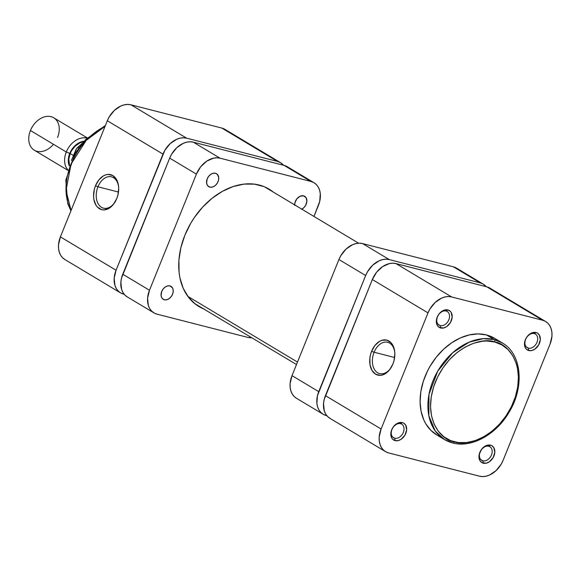 <?xml version="1.0" encoding="UTF-8"?>
<svg xmlns="http://www.w3.org/2000/svg" width="581" height="581" viewBox="0 0 581 581"><rect width="100%" height="100%" fill="white"/><g stroke="black" fill="none" stroke-linecap="round" stroke-linejoin="round"><path stroke-width="0.87" d="M400.57 423.672A7.938 5.766 120.9 0 0 391.935 429.49A7.938 5.766 120.9 0 0 394.688 438.227L395.102 440.63A9.826 7.139 -59.1 0 1 391.688 429.809A9.826 7.139 -59.1 0 1 402.386 422.605L400.57 423.672A7.938 5.766 -59.1 0 1 401.711 424.145A7.938 5.766 -59.1 0 1 402.982 433.172A7.938 5.766 -59.1 0 1 394.688 438.227A7.938 5.766 -59.1 0 1 393.555 437.754A7.938 5.766 -59.1 0 1 392.277 428.727A7.938 5.766 -59.1 0 1 400.57 423.672L402.386 422.605L397.854 423.121L393.62 426.498L391.688 429.809L390.86 435.118L391.797 438.103L392.683 439.251L395.102 440.63L398.079 440.63L401.159 439.265L404.95 435.147L406.649 429.831L405.691 425.125L403.693 423.128L402.386 422.605A9.826 7.139 -59.1 0 1 405.792 433.419A9.826 7.139 -59.1 0 1 395.102 440.63L394.688 438.227L392.596 436.977L394.688 438.227A7.938 5.766 120.9 0 0 403.323 432.409A7.938 5.766 120.9 0 0 400.57 423.672M488.715 446.23A7.938 5.766 120.9 0 0 480.08 452.054A7.938 5.766 120.9 0 0 482.833 460.791L483.247 463.188A9.826 7.139 -59.1 0 1 479.841 452.374A9.826 7.139 -59.1 0 1 490.531 445.162L488.715 446.23A7.938 5.766 -59.1 0 1 489.856 446.702A7.938 5.766 -59.1 0 1 491.127 455.729A7.938 5.766 -59.1 0 1 482.833 460.791A7.938 5.766 -59.1 0 1 481.7 460.312A7.938 5.766 -59.1 0 1 480.429 451.284A7.938 5.766 -59.1 0 1 488.715 446.23L490.531 445.162L485.999 445.678L481.765 449.062L479.267 454.16L479.005 457.683L479.942 460.668L481.94 462.665L486.224 463.195L489.304 461.822L493.095 457.705L494.801 452.396L493.835 447.682L491.838 445.692L490.531 445.162A9.826 7.139 -59.1 0 1 493.944 455.983A9.826 7.139 -59.1 0 1 483.247 463.188L482.833 460.791L480.748 459.535L482.833 460.791A7.938 5.766 120.9 0 0 491.475 454.967A7.938 5.766 120.9 0 0 488.715 446.23M446.085 311.017A7.938 5.766 120.9 0 0 437.449 316.841A7.938 5.766 120.9 0 0 440.202 325.578L440.616 327.974A9.826 7.139 -59.1 0 1 437.202 317.161A9.826 7.139 -59.1 0 1 447.9 309.949L446.085 311.017A7.938 5.766 -59.1 0 1 447.225 311.489A7.938 5.766 -59.1 0 1 448.496 320.516A7.938 5.766 -59.1 0 1 440.202 325.578A7.938 5.766 -59.1 0 1 439.069 325.106A7.938 5.766 -59.1 0 1 437.791 316.071A7.938 5.766 -59.1 0 1 446.085 311.017L447.9 309.949L443.368 310.465L439.134 313.849L437.202 317.161L436.375 322.47L437.311 325.454L439.309 327.452L443.593 327.982L446.673 326.609L450.464 322.491L452.163 317.182L451.205 312.476L450.319 311.329L447.9 309.949A9.826 7.139 -59.1 0 1 451.306 320.77A9.826 7.139 -59.1 0 1 440.616 327.974L440.202 325.578L438.11 324.321L440.202 325.578A7.938 5.766 120.9 0 0 448.837 319.753A7.938 5.766 120.9 0 0 446.085 311.017M534.23 333.581A7.938 5.766 120.9 0 0 525.594 339.398A7.938 5.766 120.9 0 0 528.347 348.135L528.761 350.539A9.826 7.139 -59.1 0 1 525.355 339.718A9.826 7.139 -59.1 0 1 536.045 332.514L534.23 333.581A7.938 5.766 -59.1 0 1 535.37 334.053A7.938 5.766 -59.1 0 1 536.641 343.08A7.938 5.766 -59.1 0 1 528.347 348.135A7.938 5.766 -59.1 0 1 527.214 347.663A7.938 5.766 -59.1 0 1 525.943 338.636A7.938 5.766 -59.1 0 1 534.23 333.581L536.045 332.514L531.513 333.029L527.279 336.406L525.355 339.718L524.52 345.027L525.456 348.012L526.342 349.159L528.761 350.539L531.738 350.539L534.818 349.174L538.609 345.049L540.315 339.74L539.35 335.034L537.352 333.036L536.045 332.514A9.826 7.139 -59.1 0 1 539.458 343.327A9.826 7.139 -59.1 0 1 528.761 350.539L528.347 348.135L526.263 346.886L528.347 348.135A7.938 5.766 120.9 0 0 536.989 342.318A7.938 5.766 120.9 0 0 534.23 333.581M394.84 353.371A16.174 10.857 -75.6 0 0 386.22 342.071A16.174 10.857 -75.6 0 0 374.106 352.246L371.637 351.229A18.062 12.128 104.4 0 1 385.326 339.878A18.062 12.128 104.4 0 1 394.819 352.943A18.062 12.128 104.4 0 1 392.923 363.989L389.553 369.843L387.411 372.116L382.625 374.927L380.17 375.355L375.587 374.179L372.022 370.475L370.017 364.817L369.879 358.056L370.533 354.584L371.637 351.229L375.006 345.375L379.487 341.381L381.928 340.292L386.764 340.11L390.919 342.601L392.538 344.744L394.543 350.401L394.848 353.706L394.027 360.634L392.923 363.989A18.062 12.128 104.4 0 1 391.035 367.729A18.062 12.128 104.4 0 1 374.367 373.3A18.062 12.128 104.4 0 1 371.637 351.229L374.106 352.246A16.174 10.857 104.4 0 1 387.643 342.289A16.174 10.857 104.4 0 1 394.84 353.371M394.63 357.497L374.106 352.246L394.63 357.497M494.649 341.991C506.886 342.913 527.933 364.824 513.539 401.899C498.077 438.713 464.931 446.753 454.313 441.821A1.888 1.271 104.4 0 1 452.752 442.991A1.888 1.271 104.4 0 1 452.505 442.889A56.299 40.902 -59.1 0 1 444.436 439.534A56.299 40.902 -59.1 0 1 435.401 375.464A56.299 40.902 -59.1 0 1 494.235 339.594A1.888 1.271 104.4 0 1 494.649 341.991L501.882 344.903L508.055 349.617L512.95 355.957L516.356 363.684L517.468 367.969L518.434 377.192L517.707 386.982L515.325 396.961L511.374 406.744L506 415.96L499.42 424.253L491.882 431.298L483.668 436.832L475.105 440.638L466.521 442.569L458.242 442.562L450.587 440.601L443.848 436.767L438.285 431.211L434.116 424.152L431.501 415.843L430.528 406.62L431.255 396.83L433.637 386.852L437.587 377.069L442.962 367.853L449.541 359.559L457.087 352.514L465.294 346.98L473.856 343.175L482.441 341.243L486.638 341.003L494.649 341.991A1.888 1.271 -75.6 0 0 494.235 339.594A56.299 40.902 -59.1 0 1 502.304 342.943L494.235 339.594L486.442 334.925L494.235 339.594L483.443 338.65L469.23 342.136L452.759 352.674L437.696 371.208L428.981 394.376L428.851 415.793L435.227 430.986L444.436 439.534L452.505 442.889A1.888 1.271 -75.6 0 0 452.752 442.991A1.888 1.271 -75.6 0 0 454.313 441.821C442.083 440.899 421.036 418.988 435.423 381.913C450.885 345.107 484.031 337.06 494.649 341.991M494.533 338.287L486.442 334.925A56.299 40.902 120.9 0 0 427.609 370.794A56.299 40.902 120.9 0 0 436.636 434.864L444.436 439.534L452.737 442.983C471.547 448.22 496.196 434.552 509.05 412.285C524.73 386.968 521.847 353.865 502.304 342.943L494.511 338.273A56.299 40.902 120.9 0 0 486.442 334.925L478.156 333.901L469.39 334.896L460.472 337.881L451.757 342.739L443.564 349.275L436.222 357.25L430.013 366.35L427.405 371.215L423.309 381.339L420.847 391.667L420.099 401.791L421.094 411.341L423.803 419.932L425.771 423.767L430.833 430.325L437.224 435.205M489.725 288.009L486.834 286.847L395.981 263.592L392.785 263.2L389.401 263.585L382.596 266.614L376.597 272.213L372.334 279.534L325.418 395.654L381.092 429.01L428.008 312.89L429.875 309.077L435.111 302.49L441.633 298.097L445.075 296.942L448.459 296.557L451.655 296.949L542.516 320.204L545.399 321.366L547.868 323.254L549.822 325.781L551.18 328.868L551.899 332.383L551.95 336.196L550.054 344.126L503.139 460.246L501.272 464.059L496.036 470.646L489.514 475.047L486.072 476.195L482.688 476.58L479.492 476.188L388.638 452.933L385.748 451.771L383.278 449.89L381.325 447.355L379.967 444.269L379.248 440.754L379.197 436.941L381.092 429.01L428.008 312.89L372.334 279.534L324.147 399.619L323.523 403.584L324.292 410.912L325.65 413.999L327.604 416.533L330.073 418.414M385.523 451.64L329.848 418.284A21.729 15.789 120.9 0 1 325.418 395.654L381.092 429.01A21.729 15.789 -59.1 0 0 385.523 451.64A21.729 15.789 -59.1 0 0 388.638 452.933L479.492 476.188A21.729 15.789 -59.1 0 0 503.139 460.246L550.054 344.126A21.729 15.789 -59.1 0 0 545.624 321.504L489.95 288.14A21.729 15.789 120.9 0 0 486.834 286.847L395.981 263.592L451.655 296.949L542.516 320.204L486.834 286.847L542.516 320.204A21.729 15.789 -59.1 0 1 545.624 321.504M451.655 296.949L395.981 263.592A21.729 15.789 120.9 0 0 372.334 279.534L428.008 312.89A21.729 15.789 -59.1 0 1 451.655 296.949M391.26 367.359A16.174 10.857 104.4 0 1 379.625 373.619A16.174 10.857 104.4 0 1 374.106 352.246A16.174 10.857 -75.6 0 0 376.43 371.905A16.174 10.857 -75.6 0 0 391.26 367.359M297.494 362.072L187.845 296.375L297.494 362.072M97.957 186.791A16.174 10.857 -75.6 0 0 100.281 206.451A16.174 10.857 -75.6 0 0 115.111 201.905A16.174 10.857 104.4 0 1 103.476 208.165A16.174 10.857 104.4 0 1 97.957 186.791L118.488 192.042L97.957 186.791A16.174 10.857 104.4 0 1 111.494 176.835A16.174 10.857 104.4 0 1 118.691 187.917A16.174 10.857 -75.6 0 0 110.07 176.617A16.174 10.857 -75.6 0 0 97.957 186.791L95.487 185.775L97.957 186.791M116.774 198.535A18.062 12.128 104.4 0 1 114.885 202.275A18.062 12.128 104.4 0 1 98.218 207.845A18.062 12.128 104.4 0 1 95.487 185.775L98.857 179.921L103.338 175.927L105.778 174.837L108.24 174.409L112.823 175.585L116.389 179.289L118.393 184.947L118.698 188.251L117.878 195.18L116.774 198.535L113.404 204.389L108.923 208.383L104.021 209.901L101.639 209.647L97.485 207.163L95.872 205.02L93.868 199.363L93.563 196.058L94.383 189.13L95.487 185.775A18.062 12.128 104.4 0 1 109.177 174.423A18.062 12.128 104.4 0 1 118.669 187.489A18.062 12.128 104.4 0 1 116.774 198.535M224.709 129.229L221.826 128.067L130.965 104.812L127.769 104.42L124.385 104.805L120.942 105.953L114.421 110.354L109.184 116.941L107.318 120.754L60.402 236.874L58.507 244.804L58.558 248.617L59.277 252.132L60.635 255.219L62.588 257.746L65.057 259.634M277.5 161.424L280.383 162.586L283.593 165.28A21.729 15.789 -59.1 0 0 280.616 162.716A21.729 15.789 -59.1 0 0 277.5 161.424L186.639 138.169L277.5 161.424L221.826 128.067L277.5 161.424M120.507 292.86A21.729 15.789 -59.1 0 1 116.077 270.23L60.402 236.874L116.077 270.23L162.992 154.11L107.318 120.754L60.402 236.874A21.729 15.789 120.9 0 0 64.832 259.496L120.507 292.86A21.729 15.789 -59.1 0 0 123.622 294.153L120.732 292.991L118.263 291.103L116.316 288.575L114.951 285.489L114.181 278.161L116.077 270.23L164.866 150.297L170.095 143.71L176.617 139.309L180.059 138.162L183.443 137.777L186.639 138.169L130.965 104.812L221.826 128.067A21.729 15.789 120.9 0 1 224.934 129.36L280.616 162.716M105.059 126.331A56.299 40.902 120.9 0 0 71.056 210.511L66.016 190.343L71.071 164.074L86.206 140.384L105.059 126.331M107.318 120.754L162.992 154.11A21.729 15.789 -59.1 0 1 186.639 138.169L130.965 104.812A21.729 15.789 120.9 0 0 107.318 120.754M87.288 137.9L53.713 117.783A18.89 13.726 120.9 0 0 30.437 130.514A18.89 13.726 -59.1 0 1 51.005 116.658A18.89 13.726 -59.1 0 1 57.563 137.457M66.292 151.997L69.749 153.42A16.246 11.802 -59.1 0 1 84.071 141.248L79.946 142.352L75.065 145.642L71.151 150.566L69.749 153.42L66.292 151.997A18.89 13.726 -59.1 0 1 87.005 138.176A18.89 13.726 120.9 0 0 66.292 151.997L30.437 130.514L66.292 151.997A18.89 13.726 120.9 0 0 67.977 169.928A18.89 13.726 -59.1 0 1 66.292 151.997M70.156 153.522L73.438 155.483L70.156 153.522L68.79 159.245L69.567 165.178A15.68 11.395 120.9 0 1 70.156 153.522A15.68 11.395 120.9 0 1 83.562 141.822L79.996 142.839L75.283 146.013L71.507 150.769L70.156 153.522M76.808 148.249L71.405 160.516L76.147 149.208L77.469 147.683L78.638 148.053L77.985 147.661A21.729 15.789 120.9 0 1 81.202 144.633M53.459 144.306A18.89 13.726 -59.1 0 1 34.294 150.196A18.89 13.726 -59.1 0 1 30.437 130.514A18.89 13.726 120.9 0 0 34.294 150.196L67.868 170.313M69.306 165.897L68.369 162.201L68.333 159.347L69.749 153.42A16.246 11.802 -59.1 0 0 69.306 165.897M76.968 148.068L77.985 147.661M209.85 187.126A7.56 5.49 -59.1 0 1 208.768 186.675A7.56 5.49 -59.1 0 1 207.555 178.076A7.56 5.49 -59.1 0 1 215.449 173.261L213.162 173.261L210.794 174.315L208.71 176.261L207.221 178.81L206.582 182.892L207.308 185.186L208.84 186.726L210.961 187.264L213.336 186.733L215.602 185.201L217.425 182.913L218.514 180.204L218.717 177.503L217.316 174.322L215.449 173.261A7.56 5.49 -59.1 0 1 216.531 173.712A7.56 5.49 -59.1 0 1 217.744 182.311A7.56 5.49 -59.1 0 1 209.85 187.126L207.86 185.935L209.85 187.126M164.336 299.781A7.56 5.49 -59.1 0 1 163.254 299.331A7.56 5.49 -59.1 0 1 162.041 290.732A7.56 5.49 -59.1 0 1 169.935 285.917L167.648 285.91L165.28 286.963L163.196 288.91L161.707 291.459L161.068 295.547L161.794 297.842L163.326 299.375L165.447 299.919L167.822 299.382L170.088 297.857L171.911 295.562L173 292.86L173.203 290.151L172.477 287.856L169.935 285.917A7.56 5.49 -59.1 0 1 171.017 286.368A7.56 5.49 -59.1 0 1 172.23 294.966A7.56 5.49 -59.1 0 1 164.336 299.781L162.346 298.59L164.336 299.781M294.69 204.904A7.56 5.49 -59.1 0 1 303.594 195.826L300.108 196.218L296.855 198.818L294.93 202.747L294.727 205.456M203.481 308.823A68.391 49.69 -59.1 0 1 198.818 306.47A68.391 49.69 -59.1 0 1 187.845 228.645A68.391 49.69 -59.1 0 1 259.315 185.063A68.391 49.69 -59.1 0 1 269.112 189.137A68.391 49.69 -59.1 0 1 273.397 192.144L268.4 188.723L263.999 186.595L254.376 184.133L243.969 184.119L233.177 186.552L222.414 191.338L212.094 198.288L202.616 207.148L194.345 217.57L190.764 223.242L184.874 235.24L180.873 247.717L178.912 260.201L179.064 272.213L179.936 277.892L183.226 288.329L188.469 297.211L195.456 304.19L203.924 309.005M127.413 296.993L124.944 295.112L122.998 292.577L121.632 289.491L120.863 282.163L121.487 278.197L169.674 158.112L196.4 174.126L149.484 290.246L122.758 274.232L169.674 158.112L171.548 154.299L176.777 147.712L183.298 143.318L186.741 142.163L190.125 141.779L193.32 142.171L284.182 165.425L310.9 181.439L220.046 158.185L193.32 142.171L284.182 165.425L287.065 166.587M153.914 312.868A21.729 15.789 -59.1 0 1 149.484 290.246L122.758 274.232A21.729 15.789 120.9 0 0 127.188 296.862L153.914 312.868A21.729 15.789 -59.1 0 0 157.023 314.161L247.884 337.416L157.023 314.161L154.139 313.006L151.67 311.118L149.716 308.591L148.358 305.504L147.589 298.176L149.484 290.246L196.4 174.126L200.663 166.798L206.662 161.198L213.467 158.177L216.851 157.792L220.046 158.185L310.9 181.439L313.791 182.601L316.26 184.482L318.214 187.017L319.572 190.103L320.291 193.618L319.717 201.396L313.965 216.452L318.446 205.362A21.729 15.789 -59.1 0 0 314.016 182.732A21.729 15.789 -59.1 0 0 310.9 181.439L284.182 165.425A21.729 15.789 120.9 0 1 287.29 166.725L314.016 182.732M251.834 337.793L247.884 337.416A21.729 15.789 -59.1 0 0 251.834 337.793M301.481 209.291L303.747 207.766L305.57 205.471L306.877 201.389L306.136 197.765L303.594 195.826A7.56 5.49 -59.1 0 1 304.676 196.276A7.56 5.49 -59.1 0 1 306.688 202.646A7.56 5.49 -59.1 0 1 301.779 209.153M169.674 158.112L196.4 174.126A21.729 15.789 -59.1 0 1 220.046 158.185L193.32 142.171A21.729 15.789 120.9 0 0 169.674 158.112M326.275 415.575L326.863 415.72L326.275 415.575A21.729 15.789 -59.1 0 1 323.167 414.275A21.729 15.789 -59.1 0 1 318.737 391.652L292.011 375.638L338.926 259.518L365.652 275.532L317.466 395.617L316.892 403.396L317.611 406.911L318.969 409.997L320.923 412.525L323.392 414.413L326.275 415.575M456.317 267.994L453.434 266.839L480.16 282.845L389.299 259.591L362.573 243.584L453.434 266.839L362.573 243.584L359.378 243.185L355.993 243.57L352.551 244.724L346.029 249.118L340.8 255.705L338.926 259.518L292.011 375.638L290.115 383.569L290.166 387.382L290.885 390.897L292.25 393.983L294.197 396.518L296.666 398.399M483.269 284.138L456.55 268.131A21.729 15.789 120.9 0 0 453.434 266.839L480.16 282.845A21.729 15.789 -59.1 0 1 483.269 284.138A21.729 15.789 -59.1 0 1 486.253 286.702L483.043 284.007L480.16 282.845L389.299 259.591L386.104 259.199L382.719 259.584L379.277 260.731L372.755 265.132L367.519 271.719L365.652 275.532L318.737 391.652L292.011 375.638A21.729 15.789 120.9 0 0 296.441 398.268L323.167 414.275M389.299 259.591L362.573 243.584A21.729 15.789 120.9 0 0 338.926 259.518L365.652 275.532A21.729 15.789 -59.1 0 1 389.299 259.591M194.533 303.464L296.492 364.548M264.442 186.777L358.622 243.207M105.422 125.438L85.603 139.593L75.356 153.101L65.791 180.168L67.774 203.764L70.947 210.78M76.823 148.228L82.262 143.333"/></g></svg>
